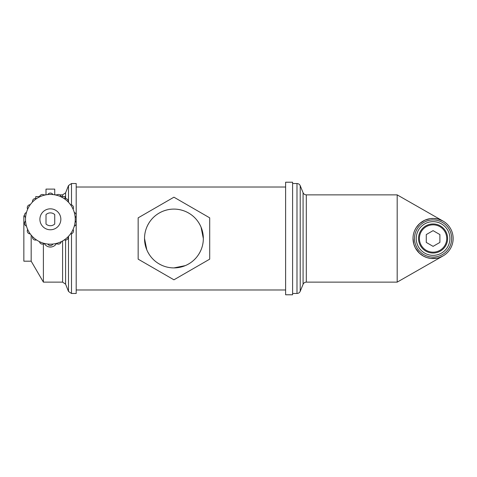 <?xml version="1.0" encoding="UTF-8"?>
<svg xmlns="http://www.w3.org/2000/svg" width="477" height="477" viewBox="0 0 477 477"><rect width="100%" height="100%" fill="white"/><g stroke="black" fill="none" stroke-linecap="round" stroke-linejoin="round"><path stroke-width="0.72" d="M173.932 267.907A29.407 29.407 0 0 1 148.466 223.796A29.407 29.407 0 0 1 199.398 223.796A29.407 29.407 0 0 1 173.932 267.907L185.309 265.617M138.157 217.846L138.157 259.154L173.932 279.808L209.707 259.154L209.707 217.846L173.932 197.192L138.157 217.846M203.333 238.5L201.044 227.124C197.848 219.784 192.601 214.537 185.314 211.389M185.309 211.383C177.724 208.33 170.14 208.33 162.55 211.383M162.55 211.389C155.258 214.537 150.016 219.784 146.815 227.124M185.314 265.611C192.601 262.463 197.848 257.216 201.044 249.876M144.525 238.5L146.815 249.876C150.016 257.216 155.258 262.463 162.55 265.611M285.616 238.5L285.616 182.22L292.598 182.22L292.598 294.78L285.616 294.78L285.616 238.5M426.277 242.429L426.277 234.571L433.08 230.641L439.889 234.571L439.889 242.429L433.08 246.359L426.277 242.429M446.746 238.5A13.666 13.666 0 0 1 426.247 250.336A13.666 13.666 0 0 1 426.247 226.664A13.666 13.666 0 0 1 446.746 238.5M447.617 238.5A14.537 14.537 0 0 1 425.812 251.093A14.537 14.537 0 0 1 425.812 225.907A14.537 14.537 0 0 1 447.617 238.5M449.924 238.5A16.838 16.838 0 0 1 424.661 253.084A16.838 16.838 0 0 1 424.661 223.916A16.838 16.838 0 0 1 449.924 238.5M451.665 238.5A18.585 18.585 0 0 1 423.791 254.593A18.585 18.585 0 0 1 423.791 222.407A18.585 18.585 0 0 1 451.665 238.5M453.15 238.5A20.07 20.07 0 0 1 423.045 255.881A20.07 20.07 0 0 1 423.045 221.119A20.07 20.07 0 0 1 453.15 238.5M414.847 230.117L416.26 227.559L419.653 223.582L424.828 220.207L430.153 218.645L433.748 218.442L438.095 219.068L442.96 221.03L397.186 194.872L397.186 282.128L442.93 255.988L439.49 257.52M437.254 258.129L430.731 258.433L426.837 257.574L423.475 256.119L419.444 253.221L415.336 247.873L413.821 244.135L413.01 238.327M31.178 235.113L31.178 261.187L23.85 261.187L23.85 215.813L24.554 215.813M39.496 241.666A2.969 2.969 0 0 0 44.337 243.425M32.502 236.598A2.969 2.969 0 0 0 36.449 239.907M27.666 229.437A2.969 2.969 0 0 0 30.242 233.903M25.567 221.06A2.969 2.969 0 0 0 26.468 226.134M26.468 212.474A2.969 2.969 0 0 0 25.567 217.548M30.242 204.705A2.969 2.969 0 0 0 27.666 209.164M36.449 198.7A2.969 2.969 0 0 0 32.502 202.01M44.337 195.182A2.969 2.969 0 0 0 39.496 196.941M52.953 194.568A2.969 2.969 0 0 0 47.801 194.568M61.259 196.941A2.969 2.969 0 0 0 56.417 195.182M68.247 202.01A2.969 2.969 0 0 0 64.3 198.7M73.082 209.164A2.969 2.969 0 0 0 70.507 204.705M75.181 217.548A2.969 2.969 0 0 0 74.287 212.474M74.287 226.134A2.969 2.969 0 0 0 75.181 221.06M70.507 233.903A2.969 2.969 0 0 0 73.082 229.437M64.3 239.907A2.969 2.969 0 0 0 68.247 236.598M56.417 243.425A2.969 2.969 0 0 0 61.259 241.666M47.801 244.039A2.969 2.969 0 0 0 52.953 244.039M54.736 194.819L54.736 189.113L46.013 189.113L46.013 194.819M35.763 198.533L35.763 196.619L39.573 196.619M61.181 196.619L64.991 196.619L64.991 198.533M44.283 243.473A6.982 6.982 0 0 0 56.471 243.473M54.736 224.017A6.422 6.422 0 0 1 46.013 224.017L46.013 214.59A6.422 6.422 0 0 1 54.736 214.59L54.736 224.017M25.508 219.301A24.87 24.87 0 0 0 62.809 240.837A24.87 24.87 0 0 0 62.809 197.77A24.87 24.87 0 0 0 25.508 219.301M39.907 219.301A10.47 10.47 0 0 0 55.612 228.37A10.47 10.47 0 0 0 55.612 210.238A10.47 10.47 0 0 0 39.907 219.301M31.178 261.187L43.395 282.128L43.395 243.968M71.49 233.736L71.49 293.474L76.201 293.474L76.201 223.874M76.201 222.813L76.201 215.795M76.201 214.733L76.201 183.526L71.49 183.526L68.491 185.559L68.491 202.266M303.08 284.298L303.08 192.702L300.218 185.696L300.218 291.304L303.08 284.298C303.718 282.921 304.797 282.199 306.312 282.128L397.186 282.128M303.08 192.702C303.718 194.079 304.797 194.801 306.312 194.872L306.312 282.128M292.598 183.526L296.986 183.526L296.986 293.474C298.501 293.403 299.58 292.681 300.218 291.304M71.49 204.871L71.49 183.526M71.49 293.474L68.491 291.441L68.491 236.336M65.593 198.527L65.593 192.839L68.491 185.559M68.491 291.441L65.593 284.161L65.593 240.08M62.594 196.619L62.594 194.872L59.81 194.872M65.593 284.161L62.594 282.128L62.594 240.963M76.201 289.98L285.616 289.98M76.201 187.02L285.616 187.02M306.312 194.872L397.186 194.872M296.986 183.526C298.501 183.597 299.58 184.319 300.218 185.696M292.598 293.474L296.986 293.474M65.593 192.839L62.594 194.872M56.852 194.872L55.016 194.872M45.738 194.872L43.896 194.872M62.594 282.128L43.395 282.128"/></g></svg>
